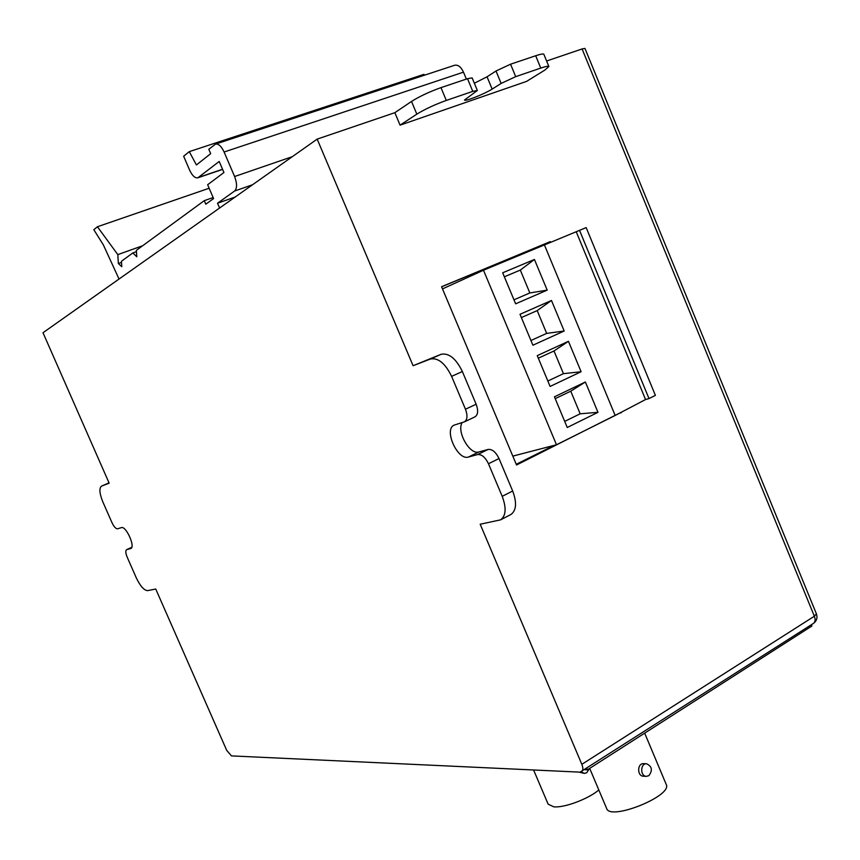 <?xml version="1.0" encoding="UTF-8"?>
<svg xmlns="http://www.w3.org/2000/svg" width="860" height="860" viewBox="0 0 860 860"><rect width="100%" height="100%" fill="white"/><g stroke="black" fill="none" stroke-linecap="round" stroke-linejoin="round"><path stroke-width="1.29" d="M548.175 243.391L547.895 242.703L550.303 241.606L441.578 286.713L516.538 464.991L621.092 412.359M547.895 242.703L441.61 286.788M619.533 413.187L621.232 412.714M550.615 242.38L550.303 241.606M516.333 464.497L555.195 445.104M813.42 623.425C816.71 620.963 817.699 617.77 816.409 613.857L814.355 616.222C815.581 619.566 815.269 621.963 813.42 623.425L580.081 772.151L231.458 755.897L226.696 750.339L155.735 589.014L147.662 590.626C144.082 590.433 140.309 586.187 136.321 577.92L127.215 557.226C125.581 553.216 125.377 550.701 126.57 549.69L130.838 548.497C135.6 546.895 125.947 525.6 121.378 527.631L117.551 528.803C115.831 528.857 113.982 526.814 111.983 522.665L102.824 501.864C99.448 493.479 99.018 488.233 101.534 486.115L109.166 483.169L43 332.734L317.168 139.116L413.09 365.715L430.43 359.018C438.17 357.545 445.233 363.329 451.608 376.368L465.464 409.22C467.775 415.52 467.421 419.723 464.421 421.841L454.101 425.141C443.491 429.43 457.617 460.831 468.431 457.047L477.644 454.553C481.686 454.188 485.298 457.251 488.469 463.744L502.208 496.338C506.551 508.023 505.992 515.86 500.552 519.859L480.192 524.224L581.833 764.325L814.355 616.222L582.08 48.945L546.616 61.017M581.618 771.764C583.188 770.463 583.263 767.98 581.833 764.325M816.409 613.857L584.961 48.407L582.08 48.945M400.072 125.151L416.831 114.144C424.872 109.198 434.698 104.63 446.308 100.427L472.774 91.364L477.354 90.493L464.507 100.007C464.615 101.845 483.987 94.202 492.146 89.107L501.143 83.42L515.699 76.658L540.757 68.08C545.745 66.403 548.454 65.887 548.884 66.532L544.735 70.165L526.589 81.388L400.072 125.151L394.847 112.681L317.168 139.116M474.526 417.035L475.032 416.842C478.052 414.713 478.429 410.51 476.139 404.232L462.358 371.509C455.993 358.534 448.92 352.793 441.137 354.288L413.09 365.715M394.847 112.681L411.51 101.437C419.529 96.395 429.344 91.794 440.976 87.634L467.517 78.701L472.118 77.894L477.354 90.493M474.333 83.237L487.05 76.809L496.005 70.993L510.56 64.21L535.683 55.749C540.682 54.094 543.402 53.61 543.864 54.309L548.884 66.532M510.711 514.592L510.904 514.495C516.398 510.474 516.989 502.648 512.678 491.006L499.015 458.552C495.854 452.081 492.242 449.038 488.168 449.425L478.902 451.952C469.829 455.252 456.305 431.462 462.175 422.582M492.146 89.107L487.05 76.809M119.035 279.038L103.383 244.96L93.826 229.695L97.427 226.75L117.82 254.614L118.347 263.536L121.765 266.697L121.454 261.257L132.816 252.947L136.794 256.764L136.353 250.357L204.272 200.659L205.787 204.207L213.581 198.552L207.647 184.739L223.933 172.516L219.203 161.476L197.832 177.805C194.994 178.278 192.253 175.709 189.608 170.097L183.653 156.23L189.264 151.639L196.424 164.948L210.689 153.671L208.808 149.275L215.527 144.104C218.515 143.588 221.375 146.232 224.105 152.016L234.597 176.515C237.188 183.481 237.188 188.308 234.619 191.017L217.537 203.229L219.601 208.023M209.152 188.232L97.427 226.75M142.631 245.756L117.82 254.614M121.518 262.386L118.347 263.536M136.439 251.647L132.816 252.947M213.151 197.553L204.272 200.659M424.453 75.218L423.969 74.347L189.264 151.639M215.527 144.104L454.585 65.274C458.025 64.575 460.992 66.876 463.486 72.154L466.367 79.088M235.135 197.048L217.537 203.229M554.205 445.362L516.247 464.292M491.716 266.009L492.006 266.697M579.533 230.351L649.01 398.578L655.395 395.385L586.165 227.599L483.492 270.233L556.484 444.76L512.807 456.123M483.492 270.233L442.502 288.895M597.969 412.316L585.37 382.001L554.442 396.815L567.245 427.495L597.969 412.316L580.167 413.8L570.75 391.192L585.37 382.001M581.102 371.735L568.449 341.312L537.253 355.631L550.11 386.43L581.102 371.735L563.45 373.67L554.001 350.977L568.449 341.312M564.171 331.014L551.475 300.473L519.999 314.287L532.899 345.215L564.171 331.014L546.67 333.39L537.188 310.6L551.475 300.473M547.186 290.132L534.436 259.473L502.681 272.792L515.635 303.827L547.186 290.132L529.835 292.948L520.311 270.083L534.436 259.473M544.423 244.928L615.169 415.466L556.484 444.76M576.264 231.834L645.559 399.535L615.169 415.466M649.01 398.578L645.559 399.535M513.957 299.817L529.835 292.948M520.311 270.083L504.347 276.802M530.932 340.495L546.67 333.39M537.188 310.6L521.364 317.577M547.852 381.023L563.45 373.67M554.001 350.977L538.317 358.19M564.697 421.4L580.167 413.8M570.75 391.192L555.205 398.653M811.367 624.736L811.894 626.005L587.445 769.808L584.854 769.7M587.445 769.808L586.853 768.41M644.678 733.139L666.231 784.471C672.842 795.855 609.869 821.16 606.633 808.464L589.68 768.378M598.807 789.964C588.466 798.951 564.171 808.013 553.754 806.83L548.142 804.175L533.587 769.979M648.881 775.655C652.804 770.366 652.052 766.411 646.612 763.777C640.27 763.164 640.001 776.29 646.376 776.354L648.881 775.655M646.612 763.777L643.581 763.669C637.238 763.046 636.97 776.139 643.334 776.204L646.376 776.354M581.371 771.904L584.349 773.398L586.778 772.742L589.25 768.646M578.974 772.097L584.349 773.398M131.763 547.304L126.721 549.626M101.534 486.115L109.037 482.858L101.63 486.083M462.358 371.509L451.608 376.368M441.137 354.288L430.43 359.018M476.139 404.232L465.464 409.22M478.902 451.952L468.431 457.047M488.168 449.425L477.644 454.553M499.015 458.552L488.469 463.744M512.678 491.006L502.208 496.338M540.757 68.08L535.683 55.749M515.699 76.658L510.56 64.21M501.143 83.42L496.005 70.993M472.774 91.364L467.517 78.701M446.308 100.427L440.976 87.634M416.831 114.144L411.51 101.437M222.547 169.269L198.509 177.429M463.486 72.154L224.105 152.016M292.292 156.681L234.597 176.515M252.517 184.771L234.619 191.017M131.773 547.293L126.57 549.69M475.032 416.842L464.421 421.841M510.904 514.495L500.552 519.859M222.6 169.388L197.832 177.805"/></g></svg>

